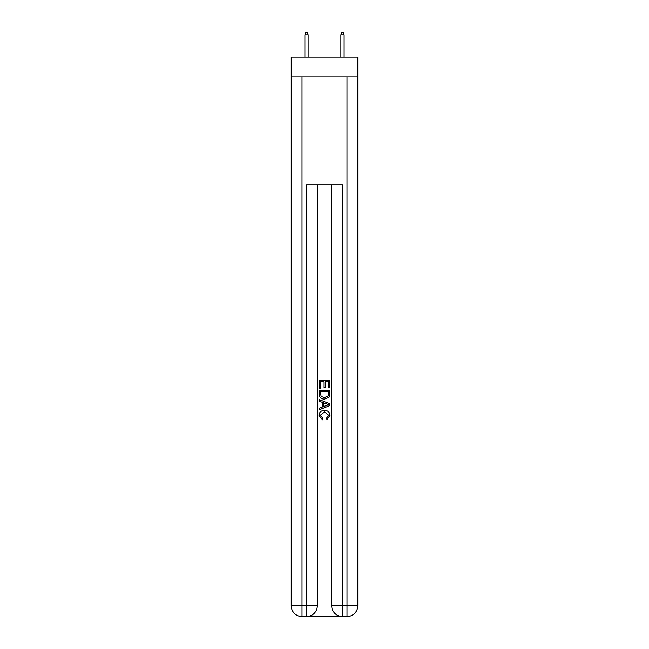 <?xml version="1.0" encoding="UTF-8"?>
<svg xmlns="http://www.w3.org/2000/svg" width="649" height="649" viewBox="0 0 649 649"><rect width="100%" height="100%" fill="white"/><g stroke="black" fill="none" stroke-linecap="round" stroke-linejoin="round"><path stroke-width="0.97" d="M357.777 76.882L357.777 57.096L291.223 57.096L291.223 76.882L357.777 76.882L357.777 605.76L346.988 605.76L346.988 76.882M307.318 616.55L341.682 616.55M342.485 616.55L342.485 605.76L331.696 605.76A10.79 10.79 0 0 0 342.485 616.55L346.988 616.55L346.988 605.76L342.485 605.76L342.485 184.819L306.515 184.819L306.515 605.76L291.223 605.76L291.223 76.882M317.304 184.819L317.304 605.76A10.79 10.79 0 0 1 306.515 616.55L302.012 616.55A10.79 10.79 0 0 1 291.223 605.76M331.696 605.76L331.696 184.819M346.988 616.55A10.79 10.79 0 0 0 357.777 605.76M319.105 388.159L319.105 380.273L329.895 380.273L329.895 387.883L328.654 387.883L328.654 381.799L325.327 381.799L325.327 387.469L324.086 387.469L324.086 381.799L320.346 381.799L320.346 388.159L319.105 388.159M319.105 394.105L319.105 390.236L329.895 390.236L329.741 395.833L328.97 397.407L324.557 399.094C321.109 399.103 319.292 397.439 319.105 394.105M320.346 391.761L321.109 396.531L324.581 397.569L328.426 395.728L328.654 391.761L320.346 391.761M319.105 401.171L319.105 399.549L329.895 403.84L329.895 405.552L319.105 409.844L319.105 408.221L322.423 406.996L322.423 402.396L319.105 401.171M326.658 403.962L323.673 402.851L323.673 406.542L328.654 404.692L326.658 403.962M320.208 415.295L322.91 418.329L322.561 419.846L318.967 415.441C319.259 412.123 321.125 410.46 324.581 410.436C327.899 410.509 329.716 412.164 330.033 415.409L326.901 419.57L326.569 418.045L328.792 415.336L324.589 411.961L320.208 415.295M308.129 57.096L308.129 34.786L304.892 34.786L304.892 57.096M304.892 34.786L305.614 32.45L307.407 32.45L308.129 34.786M340.871 34.786L341.593 32.45L343.386 32.45L344.108 34.786L340.871 34.786L340.871 57.096M344.108 34.786L344.108 57.096M302.012 76.882L302.012 616.55M317.304 605.76L306.515 605.76L306.515 616.55"/></g></svg>
